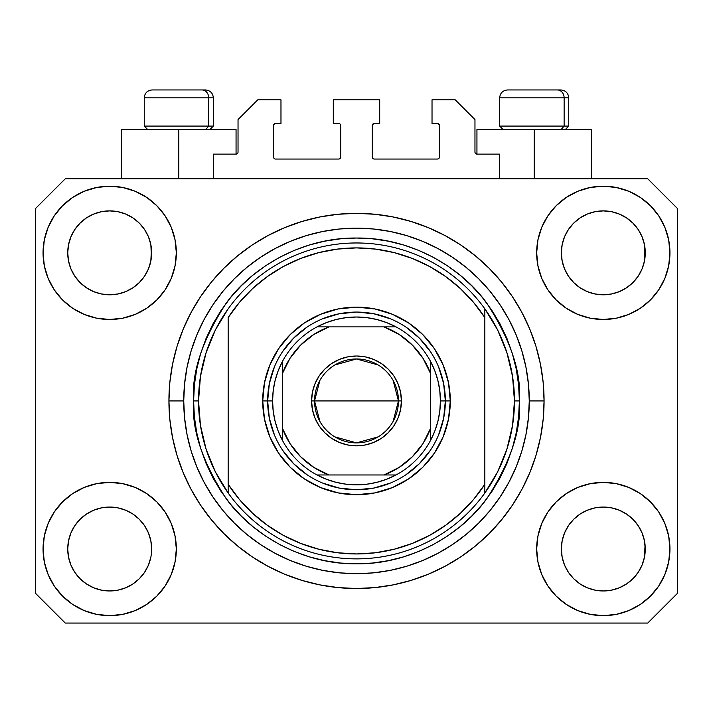 <?xml version="1.0" encoding="UTF-8"?>
<svg xmlns="http://www.w3.org/2000/svg" width="713" height="713" viewBox="0 0 713 713"><rect width="100%" height="100%" fill="white"/><g stroke="black" fill="none" stroke-linecap="round" stroke-linejoin="round"><path stroke-width="1.07" d="M213.347 178.803L213.347 154.115L236.056 154.115L213.347 154.115L213.347 178.803M238.035 152.145L238.035 119.561L238.035 152.145A1.979 1.979 0 0 1 236.056 154.115L236.814 153.963L236.056 154.115L236.056 129.436L178.803 129.436L178.803 178.803L178.803 129.436L121.54 129.436L121.54 178.803L121.54 129.436L236.056 129.436M238.035 119.561L257.776 99.82L280.975 99.82L280.975 123.509L275.548 123.509L280.975 123.509L280.975 99.82L257.776 99.82L238.035 119.561M273.569 125.488L273.569 157.083L273.569 125.488A1.979 1.979 0 0 1 275.548 123.509L274.79 123.661L275.548 123.509M275.548 159.052L338.728 159.052L275.548 159.052A1.979 1.979 0 0 1 273.569 157.083L273.721 157.831L273.569 157.083M340.128 158.473L339.486 158.901L340.707 157.083L340.707 125.488L340.707 157.083A1.979 1.979 0 0 1 338.728 159.052L339.486 158.901L338.728 159.052M338.728 123.509L333.301 123.509L338.728 123.509A1.979 1.979 0 0 1 340.707 125.488L340.556 124.73L340.707 125.488M333.301 123.509L333.301 99.82L333.301 123.509M379.699 99.82L333.301 99.82L379.699 99.82L379.699 123.509L374.272 123.509L379.699 123.509L379.699 99.82M372.872 124.089L373.514 123.661L372.293 125.488L372.293 157.083L372.293 125.488A1.979 1.979 0 0 1 374.272 123.509L373.514 123.661L374.272 123.509M374.272 159.052L437.452 159.052L374.272 159.052A1.979 1.979 0 0 1 372.293 157.083L372.444 157.831L372.293 157.083M439.431 157.083L439.431 125.488L439.431 157.083A1.979 1.979 0 0 1 437.452 159.052L438.21 158.901L437.452 159.052M437.452 123.509L432.025 123.509L437.452 123.509A1.979 1.979 0 0 1 439.431 125.488L439.279 124.73L439.431 125.488M432.025 123.509L432.025 99.82L455.224 99.82L474.965 119.561L474.965 152.145L474.965 119.561L455.224 99.82L432.025 99.82L432.025 123.509M475.116 152.903L476.944 154.115L476.944 129.436L534.197 129.436L534.197 178.803L534.197 129.436L591.46 129.436L476.944 129.436L476.944 154.115L499.653 154.115L476.944 154.115A1.979 1.979 0 0 1 474.965 152.145L475.116 152.903L474.965 152.145M499.653 154.115L499.653 178.803L499.653 154.115M438.21 123.661L439.279 124.73L438.21 123.661M439.279 157.831L438.21 158.901L439.279 157.831M372.872 158.473L372.444 157.831M340.128 124.089L340.556 124.73M274.79 158.901L273.721 157.831L274.79 158.901M273.721 124.73L274.79 123.661L273.721 124.73M237.884 152.903L236.814 153.963M144.579 572.316L148.456 565.07L150.844 557.192L148.456 565.07L144.579 572.316L148.456 565.07L144.579 572.316L139.365 578.68L144.579 572.316L139.365 578.68L133.001 583.894L139.365 578.68L133.001 583.894L125.746 587.77L133.001 583.894L125.746 587.77L117.877 590.159L109.695 590.97L101.504 590.159L93.635 587.77L86.38 583.894L93.635 587.77L86.38 583.894L80.025 578.68L74.803 572.316L70.926 565.07L68.537 557.192A41.96 41.96 0 0 0 68.537 557.201L70.926 565.07L68.537 557.192L67.735 549.01A41.96 41.96 0 0 1 109.695 507.05A41.96 41.96 0 0 1 151.646 549.01L151.646 549.081M568.439 525.677L568.439 525.668A41.96 41.96 0 0 0 568.43 525.686L564.544 532.95L568.421 525.704L573.662 519.322A41.96 41.96 0 0 0 573.635 519.34L568.421 525.704L573.635 519.34L579.999 514.126A41.96 41.96 0 0 0 579.963 514.144L573.635 519.34L579.999 514.126L587.254 510.25L579.999 514.126L587.254 510.25L595.123 507.861L603.305 507.05L611.496 507.861L619.365 510.25L626.647 514.144A41.96 41.96 0 0 0 626.629 514.126L619.365 510.25L626.62 514.126L632.975 519.34L638.197 525.704L642.074 532.95L644.463 540.828L642.074 532.95L644.463 540.828L645.265 549.01A41.96 41.96 0 0 1 603.305 590.97A41.96 41.96 0 0 1 561.354 549.01L561.354 549.01A41.96 41.96 0 0 1 603.305 507.05A41.96 41.96 0 0 1 645.265 549.01L645.265 549.081M626.513 217.884L632.975 223.169L638.197 229.533A41.96 41.96 0 0 0 626.629 217.964L619.365 214.078L626.62 217.955L632.975 223.169L638.197 229.533L642.074 236.787L644.463 244.657L642.074 236.787L644.463 244.657L645.06 256.965L645.265 252.839A41.96 41.96 0 0 1 603.305 294.799A41.96 41.96 0 0 1 561.354 252.839L561.55 256.956L561.354 252.839A41.96 41.96 0 0 1 603.305 210.888A41.96 41.96 0 0 1 645.265 252.839L645.265 252.91M611.496 211.69L603.305 210.888L611.496 211.69L619.365 214.078A41.96 41.96 0 0 0 587.262 214.069L579.999 217.955L573.635 223.169L568.421 229.533L564.544 236.787L562.156 244.657L564.544 236.787L568.421 229.533L573.635 223.169L579.999 217.955L587.254 214.078L595.123 211.69L603.305 210.888L611.496 211.69L619.365 214.078L626.62 217.955M132.903 217.884L139.365 223.169L144.579 229.533A41.96 41.96 0 0 0 133.01 217.964L125.746 214.078L133.001 217.955L139.365 223.169L144.579 229.533L148.456 236.787L150.844 244.657L148.456 236.787L150.844 244.657L151.45 256.965L151.646 252.839A41.96 41.96 0 0 1 109.695 294.799A41.96 41.96 0 0 1 67.735 252.839L67.94 256.956L67.735 252.839A41.96 41.96 0 0 1 109.695 210.888A41.96 41.96 0 0 1 151.646 252.839L151.646 252.91M117.877 211.69L109.695 210.888L117.877 211.69L125.746 214.078A41.96 41.96 0 0 0 93.644 214.069L86.38 217.955L80.025 223.169L74.803 229.533L70.926 236.787L68.537 244.657L70.926 236.787L74.803 229.533L80.025 223.169L86.38 217.955L93.635 214.078L101.504 211.69L109.695 210.888L117.877 211.69L125.746 214.078L133.001 217.955M74.82 525.677L74.829 525.668A41.96 41.96 0 0 0 74.812 525.686L80.043 519.322A41.96 41.96 0 0 0 80.025 519.34L86.38 514.126A41.96 41.96 0 0 0 86.353 514.144L80.025 519.34L86.38 514.126L93.635 510.25L86.38 514.126L93.635 510.25L101.504 507.861L109.695 507.05L117.877 507.861L125.746 510.25L133.037 514.144A41.96 41.96 0 0 0 133.01 514.126L125.746 510.25L133.001 514.126L139.365 519.34L144.579 525.704L148.456 532.95L144.579 525.704L148.456 532.95L150.844 540.828L148.456 532.95L150.844 540.828L151.646 549.01A41.96 41.96 0 0 1 109.695 590.97A41.96 41.96 0 0 1 67.735 549.01L68.537 540.828L70.926 532.95L68.537 540.828L70.926 532.95L74.803 525.704L70.926 532.95L74.803 525.704L80.025 519.34L74.803 525.704A41.96 41.96 0 0 0 74.794 525.722M86.353 287.704A41.96 41.96 0 0 0 86.371 287.722L80.025 282.508A41.96 41.96 0 0 0 80.043 282.526L80.008 282.491M101.487 293.988A41.96 41.96 0 0 0 101.522 293.997L93.635 291.608L86.335 287.695M151.646 252.839L151.45 248.73L150.844 261.029L148.456 268.899L150.844 261.029L148.456 268.899L144.579 276.154L148.456 268.899L144.579 276.154L139.365 282.508L144.561 276.181A41.96 41.96 0 0 0 144.57 276.163L139.365 282.508L133.001 287.731L139.338 282.535A41.96 41.96 0 0 0 139.365 282.508L133.001 287.731L125.746 291.608L133.001 287.731L125.746 291.608L117.877 293.988A41.96 41.96 0 0 0 117.895 293.988L109.695 294.799L101.504 293.988L93.635 291.608L86.38 287.731L93.635 291.608M86.38 287.731L80.025 282.508L74.803 276.154L70.926 268.899L68.537 261.029L70.926 268.899L68.537 261.029L67.735 252.839L68.537 244.657L70.926 236.787L74.803 229.533L80.025 223.169L86.38 217.955A41.96 41.96 0 0 0 74.812 229.524M579.963 287.704A41.96 41.96 0 0 0 579.99 287.722L573.635 282.508A41.96 41.96 0 0 0 573.662 282.526L568.421 276.154A41.96 41.96 0 0 0 568.439 276.181M595.105 293.988A41.96 41.96 0 0 0 595.141 293.997L587.254 291.608L579.945 287.695M645.265 252.839L645.06 248.73L644.463 261.029L642.074 268.899L644.463 261.029L642.074 268.899L638.197 276.154L642.074 268.899L638.197 276.154L632.975 282.508L638.171 276.181A41.96 41.96 0 0 0 638.188 276.163L632.975 282.508L626.62 287.731L632.957 282.535A41.96 41.96 0 0 0 632.975 282.508L626.62 287.731L619.365 291.608L626.62 287.731L619.365 291.608L611.496 293.988A41.96 41.96 0 0 0 611.513 293.988L603.305 294.799L595.123 293.988L587.254 291.608L579.999 287.731L587.254 291.608M579.999 287.731L573.635 282.508L568.421 276.154L564.544 268.899L562.156 261.029L564.544 268.899L562.156 261.029L561.354 252.839L562.156 244.657L564.544 236.787L568.421 229.533L573.635 223.169L579.999 217.955A41.96 41.96 0 0 0 568.43 229.524M595.123 293.988L603.305 294.799L611.496 293.988L619.347 291.608M561.55 553.119L561.354 549.01L562.156 557.192L564.544 565.07L562.156 557.192L561.354 549.01L562.156 540.828L564.544 532.95L562.156 540.828L564.544 532.95L568.421 525.704M645.265 549.01L645.06 544.901L644.463 557.192L642.074 565.07L644.463 557.192L642.074 565.07L638.197 572.316L642.074 565.07L638.197 572.316L632.975 578.68L638.197 572.316L632.975 578.68L626.62 583.894L632.975 578.68L626.62 583.894L619.365 587.77L626.62 583.894L619.365 587.77L611.496 590.159L603.305 590.97L595.123 590.159L587.254 587.77L579.999 583.894L587.254 587.77L579.999 583.894L573.635 578.68L568.421 572.316L564.544 565.07L562.156 557.192M644.463 557.192L645.06 553.145M151.646 549.01L151.441 553.145M176.334 549.01A66.639 66.639 0 0 1 109.695 615.649A66.639 66.639 0 0 1 43.056 549.01L44.331 536.007L48.127 523.511L54.286 511.987L62.575 501.89L72.673 493.601L84.187 487.442L96.692 483.655L109.695 482.371L122.689 483.655L135.194 487.442L146.718 493.601L156.815 501.89L165.104 511.987L171.254 523.511L175.05 536.007L176.334 549.01L175.05 562.013L171.254 574.509L165.104 586.033L156.815 596.13L146.718 604.419L135.194 610.578L122.689 614.365L109.695 615.649L96.692 614.365L84.187 610.578L72.673 604.419L62.575 596.13L54.286 586.033L48.127 574.509L44.331 562.013L43.056 549.01A66.639 66.639 0 0 1 109.695 482.371A66.639 66.639 0 0 1 176.334 549.01M669.944 549.01A66.639 66.639 0 0 1 603.305 615.649A66.639 66.639 0 0 1 536.666 549.01L537.95 536.007L541.746 523.511L547.896 511.987L556.185 501.89L566.282 493.601L577.806 487.442L590.311 483.655L603.305 482.371L616.308 483.655L628.813 487.442L640.327 493.601L650.425 501.89L658.714 511.987L664.872 523.511L668.669 536.007L669.944 549.01L668.669 562.013L664.872 574.509L658.714 586.033L650.425 596.13L640.327 604.419L628.813 610.578L616.308 614.365L603.305 615.649L590.311 614.365L577.806 610.578L566.282 604.419L556.185 596.13L547.896 586.033L541.746 574.509L537.95 562.013L536.666 549.01A66.639 66.639 0 0 1 603.305 482.371A66.639 66.639 0 0 1 669.944 549.01L668.669 562.013M669.944 252.839A66.639 66.639 0 0 1 603.305 319.477A66.639 66.639 0 0 1 536.666 252.839L537.95 239.844L541.746 227.34L547.896 215.816L556.185 205.718L566.282 197.43L577.806 191.271L590.311 187.483L603.305 186.2L616.308 187.483L628.813 191.271L640.327 197.43L650.425 205.718L658.714 215.816L664.872 227.34L668.669 239.844L669.944 252.839L668.669 265.842L664.872 278.346L658.714 289.861L650.425 299.959L640.327 308.248L628.813 314.406L616.308 318.194L603.305 319.477L590.311 318.194L577.806 314.406L566.282 308.248L556.185 299.959L547.896 289.861L541.746 278.346L537.95 265.842L536.666 252.839A66.639 66.639 0 0 1 603.305 186.2A66.639 66.639 0 0 1 669.944 252.839L668.669 265.842M176.334 252.839A66.639 66.639 0 0 1 109.695 319.477A66.639 66.639 0 0 1 43.056 252.839L44.331 239.844L48.127 227.34L54.286 215.816L62.575 205.718L72.673 197.43L84.187 191.271L96.692 187.483L109.695 186.2L122.689 187.483L135.194 191.271L146.718 197.43L156.815 205.718L165.104 215.816L171.254 227.34L175.05 239.844L176.334 252.839L175.05 265.842L171.254 278.346L165.104 289.861L156.815 299.959L146.718 308.248L135.194 314.406L122.689 318.194L109.695 319.477L96.692 318.194L84.187 314.406L72.673 308.248L62.575 299.959L54.286 289.861L48.127 278.346L44.331 265.842L43.056 252.839A66.639 66.639 0 0 1 109.695 186.2A66.639 66.639 0 0 1 176.334 252.839M544.072 400.929A187.572 187.572 0 0 1 356.5 588.501A187.572 187.572 0 0 1 168.928 400.929L169.828 382.542L172.528 364.334L177.002 346.473L183.205 329.148L191.075 312.508L200.54 296.715L211.503 281.929L223.864 268.293L237.5 255.931L252.286 244.96L268.079 235.504L284.719 227.634L302.054 221.431L319.905 216.957L338.114 214.256L356.5 213.347L374.886 214.256L393.095 216.957L410.946 221.431L428.281 227.634L444.921 235.504L460.714 244.96L475.5 255.931L489.136 268.293L501.497 281.929L512.46 296.715L521.925 312.508L529.795 329.148L535.998 346.473L540.472 364.334L543.172 382.542L544.072 400.929L543.172 419.306L540.472 437.524L535.998 455.375L529.795 472.71L521.925 489.35L512.46 505.134L501.497 519.92L489.136 533.556L475.5 545.926L460.714 556.889L444.921 566.354L428.281 574.223L410.946 580.427L393.095 584.892L374.886 587.592L356.5 588.501L338.114 587.592L319.905 584.892L302.054 580.427L284.719 574.223L268.079 566.354L252.286 556.889L237.5 545.926L223.864 533.556L211.503 519.92L200.54 505.134L191.075 489.35L183.205 472.71L177.002 455.375L172.528 437.524L169.828 419.306L168.928 400.929A187.572 187.572 0 0 1 356.5 213.347A187.572 187.572 0 0 1 544.072 400.929L529.269 400.929L544.072 400.929M647.734 623.055L65.266 623.055L35.65 593.439L35.65 208.419L65.266 178.803L647.734 178.803L677.35 208.419L677.35 593.439L647.734 623.055L677.35 593.439L677.35 208.419L647.734 178.803L65.266 178.803L35.65 208.419L35.65 593.439L65.266 623.055L647.734 623.055M501.497 281.929L489.136 268.293L475.5 255.931L489.136 268.293L501.497 281.929M393.095 216.957L374.886 214.256M237.5 255.931L223.864 268.293L211.503 281.929L223.864 268.293L237.5 255.931M191.075 312.508L188.793 316.902M211.503 519.92L223.864 533.556L237.5 545.926L223.864 533.556L211.503 519.92M319.905 584.892L338.114 587.592M475.5 545.926L489.136 533.556L501.497 519.92L489.136 533.556L475.5 545.926M521.925 489.35L524.207 484.947M44.331 239.844L43.056 252.839M54.286 289.861L56.38 292.82M74.803 276.154L70.926 268.899L74.803 276.154L80.025 282.508M568.421 276.154L564.544 268.899L568.421 276.154M658.714 511.987L656.62 509.029M44.331 536.007L43.056 549.01M658.714 289.861L656.62 292.82M54.286 511.987L56.38 509.029M151.45 544.901L150.844 540.828M133.001 514.126L139.365 519.34A41.96 41.96 0 0 0 139.338 519.322L144.579 525.704A41.96 41.96 0 0 0 144.561 525.668M125.755 510.25L117.877 507.861L109.695 507.05L101.531 507.852A41.96 41.96 0 0 0 101.487 507.861M93.635 510.25L101.504 507.861L93.635 510.25L86.38 514.126M645.06 544.901L644.463 540.828M626.62 514.126L632.975 519.34A41.96 41.96 0 0 0 632.957 519.322L632.992 519.358M619.374 510.25L611.496 507.861L603.305 507.05L595.15 507.852A41.96 41.96 0 0 0 595.105 507.861M638.197 525.704L642.074 532.95L638.197 525.704L632.975 519.34M587.254 510.25L595.123 507.861L587.254 510.25L579.999 514.126M626.611 217.946A41.96 41.96 0 0 0 619.374 214.078M587.245 214.078A41.96 41.96 0 0 0 580.008 217.946L587.254 214.078L595.123 211.69L603.305 210.888M132.992 217.946A41.96 41.96 0 0 0 125.755 214.078M93.626 214.078A41.96 41.96 0 0 0 86.389 217.946L93.635 214.078L101.504 211.69L109.695 210.888M68.537 261.029L67.94 256.956M125.746 291.608L117.877 293.988L109.695 294.799L101.504 293.988M151.45 256.956L150.844 261.029M144.579 525.704L148.456 532.95M67.94 544.901L68.537 540.828M150.844 244.657L151.45 248.73M144.579 229.533L148.456 236.787M67.94 248.73L68.537 244.657M562.156 261.029L561.55 256.956M645.06 256.956L644.463 261.029M561.55 544.901L562.156 540.828M644.463 244.657L645.06 248.73M638.197 229.533L642.074 236.787M561.55 248.73L562.156 244.657M579.999 583.894L573.635 578.68L568.421 572.316L564.544 565.07M619.365 587.77L611.496 590.159L603.305 590.97L595.123 590.159L587.254 587.77M68.537 557.192L67.94 553.119M86.38 583.894L80.025 578.68L74.803 572.316L70.926 565.07M125.746 587.77L117.877 590.159L109.695 590.97L101.504 590.159L93.635 587.77M150.844 557.192L148.456 565.07M564.126 126.076L561.22 129.436L564.126 126.076L568.751 126.076L564.126 126.076L564.126 97.841L564.126 126.076L499.653 126.076L564.126 126.076M560.632 89.945L557.29 89.945A7.896 6.836 90 0 1 564.126 97.841L499.653 97.841C500.125 93.055 502.763 90.426 507.549 89.945C502.763 90.426 500.125 93.055 499.653 97.841L499.653 126.076L503.004 129.436M565.4 129.436L568.751 126.076L568.751 97.841C568.279 93.055 565.641 90.426 560.855 89.945C565.641 90.426 568.279 93.055 568.751 97.841L564.126 97.841A7.896 6.836 -90 0 0 557.29 89.945L507.603 89.945M557.29 89.945L507.808 89.945M499.991 97.841L564.126 97.841M208.722 126.076L205.816 129.436L208.722 126.076L213.347 126.076L208.722 126.076L208.722 97.841L208.722 126.076L144.249 126.076L208.722 126.076M205.228 89.945L201.886 89.945A7.896 6.836 90 0 1 208.722 97.841L144.249 97.841C144.721 93.055 147.359 90.426 152.145 89.945C147.359 90.426 144.721 93.055 144.249 97.841L144.249 126.076L147.6 129.436M213.347 126.076L209.996 129.436L213.347 126.076L213.347 97.841C212.875 93.055 210.237 90.426 205.451 89.945C210.237 90.426 212.875 93.055 213.347 97.841L208.722 97.841A7.896 6.836 -90 0 0 201.886 89.945L152.199 89.945M201.886 89.945L152.404 89.945M144.587 97.841L208.722 97.841M438.575 434.948L443.646 418.264L445.349 400.929L450.286 400.929A93.786 93.786 0 0 1 356.5 494.715A93.786 93.786 0 0 1 262.714 400.929L267.651 400.929L269.354 418.264L274.425 434.948M193.606 400.929L198.544 400.929A157.956 157.956 0 0 0 484.84 493.004A157.956 157.956 0 0 0 514.456 400.929L519.394 400.929C521.568 429.235 510.704 461.819 486.819 498.663C461.819 533.645 411.793 564.464 356.5 563.823C301.207 564.464 251.181 533.645 226.181 498.663C202.296 461.819 191.432 429.235 193.606 400.929L194.391 416.891L196.735 432.702L200.62 448.21L206.004 463.263L212.839 477.71L221.057 491.426L230.584 504.26L241.315 516.105L253.16 526.845L266.002 536.363L279.71 544.58L294.166 551.416L309.21 556.808L324.718 560.685L340.538 563.038L356.5 563.823L372.462 563.038L388.282 560.685L403.79 556.808L418.834 551.416L433.29 544.58L446.998 536.363L459.84 526.845L471.685 516.105L482.416 504.26L491.943 491.426L500.161 477.71L506.996 463.263L512.38 448.21L516.265 432.702L518.609 416.891L519.394 400.929L518.609 384.958L516.265 369.147L512.38 353.639L506.996 338.586L500.161 324.139L491.943 310.431L482.416 297.588L471.685 285.744L459.84 275.004L446.998 265.486L433.29 257.268L418.834 250.432L403.79 245.049L388.282 241.163L372.462 238.819L356.5 238.035L340.538 238.819L324.718 241.163L309.21 245.049L294.166 250.432L279.71 257.268L266.002 265.486L253.16 275.004L241.315 285.744L230.584 297.588L221.057 310.431L212.839 324.139L206.004 338.586L200.62 353.639L196.735 369.147L194.391 384.958L193.606 400.929C191.432 372.614 202.296 340.03 226.181 303.185C251.181 268.204 301.207 237.384 356.5 238.035C411.793 237.384 461.819 268.204 486.819 303.185C510.704 340.03 521.568 372.614 519.394 400.929L514.456 400.929A157.956 157.956 0 0 0 228.16 308.845A157.956 157.956 0 0 1 484.84 308.845L484.84 317.597L473.512 302.321L460.375 288.56L445.634 276.546L429.52 266.448L412.274 258.436L394.173 252.616L375.484 249.087L356.5 247.901L337.516 249.087L318.827 252.616L300.726 258.436L283.48 266.448L267.366 276.546L252.625 288.56L239.488 302.321L228.16 317.597L228.16 484.261L239.488 499.537L252.625 513.289L267.366 525.303L283.48 535.401L300.726 543.422L318.827 549.233L337.516 552.762L356.5 553.948L375.484 552.762L394.173 549.233L412.274 543.422L429.52 535.401L445.634 525.303L460.375 513.289L473.512 499.537L484.84 484.261L484.84 308.845L497.558 329.843L506.872 352.561L512.549 376.446L514.456 400.929L512.549 425.403L506.872 449.288L497.558 472.006L484.84 493.004A157.956 157.956 0 0 1 228.16 493.004L228.16 484.261L228.16 493.004L215.442 472.006L206.128 449.288L200.451 425.403L198.544 400.929L193.606 400.929M168.928 400.929L183.731 400.929A172.769 172.769 0 0 1 356.5 228.16A172.769 172.769 0 0 1 529.269 400.929L528.431 417.863L525.944 434.627L521.827 451.079L516.114 467.042L508.868 482.362L500.152 496.908L490.054 510.526L478.664 523.092L466.097 534.474L452.488 544.572L437.942 553.288L422.613 560.543L406.651 566.256L390.207 570.373L373.434 572.86L356.5 573.689L339.566 572.86L322.793 570.373L306.349 566.256L290.387 560.543L275.058 553.288L260.512 544.572L246.903 534.474L234.336 523.092L222.946 510.526L212.848 496.908L204.132 482.362L196.886 467.042L191.173 451.079L187.056 434.627L184.569 417.863L183.731 400.929L184.569 383.995L187.056 367.222L191.173 350.778L196.886 334.807L204.132 319.486L212.848 304.941L222.946 291.323L234.336 278.765L246.903 267.375L260.512 257.277L275.058 248.561L290.387 241.315L306.349 235.602L322.793 231.475L339.566 228.989L356.5 228.16L373.434 228.989L390.207 231.475L406.651 235.602L422.613 241.315L437.942 248.561L452.488 257.277L466.097 267.375L478.664 278.765L490.054 291.323L500.152 304.941L508.868 319.486L516.114 334.807L521.827 350.778L525.944 367.222L528.431 383.995L529.269 400.929A172.769 172.769 0 0 1 356.5 573.689A172.769 172.769 0 0 1 183.731 400.929L168.928 400.929M274.425 366.901L269.354 383.594L267.651 400.929L262.714 400.929A93.786 93.786 0 0 1 356.5 307.143A93.786 93.786 0 0 1 450.286 400.929L448.486 419.226L443.147 436.819L434.484 453.031L422.818 467.247L408.602 478.904L392.391 487.576L374.797 492.906L356.5 494.715L338.203 492.906L320.609 487.576L304.398 478.904L290.182 467.247L278.516 453.031L269.853 436.819L264.514 419.226L262.714 400.929L264.514 382.631L269.853 365.038L278.516 348.817L290.182 334.611L304.398 322.944L320.609 314.281L338.203 308.943L356.5 307.143L374.797 308.943L392.391 314.281L408.602 322.944L422.818 334.611L434.484 348.817L443.147 365.038L448.486 382.631L450.286 400.929L445.349 400.929L443.646 383.594L438.575 366.901M228.16 317.597A153.019 153.019 0 0 1 484.84 317.597L484.84 484.261A153.019 153.019 0 0 1 228.16 484.261L228.16 317.597M484.84 493.004L484.84 484.261L484.84 493.004M393.095 584.892L374.886 587.592M191.075 489.35L188.793 484.947M319.905 216.957L338.114 214.256M521.925 312.508L524.207 316.902M430.376 351.562L419.324 338.096L405.866 327.053M390.528 318.845L373.835 313.782L356.5 312.071L339.165 313.782L322.472 318.845M307.134 327.053L293.676 338.096L282.624 351.562M282.624 450.286L293.676 463.753L307.134 474.805M322.472 483.004L339.165 488.066L356.5 489.778L373.835 488.066L390.528 483.004M405.866 474.805L419.324 463.753L430.376 450.286M228.16 308.845A157.956 157.956 0 0 0 198.544 400.929L200.451 376.446L206.128 352.561L215.442 329.843L228.16 308.845M319.879 421.392L314.54 400.929A41.96 41.96 0 0 0 356.5 442.88A41.96 41.96 0 0 0 398.46 400.929L401.419 400.929A44.919 44.919 0 0 1 356.5 445.848A44.919 44.919 0 0 1 311.581 400.929L398.46 400.929A41.96 41.96 0 0 1 356.5 442.88A41.96 41.96 0 0 1 314.54 400.929L319.879 380.457M393.121 380.457L398.46 400.929L393.121 421.392M378.104 436.891L356.5 442.88L334.896 436.891M317.009 326.884A83.911 83.911 0 0 1 395.991 326.884L386.651 322.615L376.856 319.513L366.749 317.641L356.5 317.009L346.251 317.641L336.144 319.513L326.349 322.615L317.009 326.884A83.911 83.911 0 0 0 282.455 361.438L278.186 370.778L275.093 380.573L273.213 390.671L272.589 400.929A83.911 83.911 0 0 1 282.455 361.438L282.455 440.411A83.911 83.911 0 0 1 272.589 400.929L273.213 411.178L275.093 421.276L278.186 431.071L282.455 440.411A83.911 83.911 0 0 0 317.009 474.965L326.349 479.234L336.144 482.336L346.251 484.207L356.5 484.84L366.749 484.207L376.856 482.336L386.651 479.234L395.991 474.965A83.911 83.911 0 0 1 317.009 474.965L395.991 474.965A83.911 83.911 0 0 0 430.545 440.411L434.814 431.071L437.907 421.276L439.787 411.178L440.411 400.929L445.349 400.929A88.849 88.849 0 0 0 356.5 312.071A88.849 88.849 0 0 0 267.651 400.929L272.589 400.929L267.651 400.929A88.849 88.849 0 0 1 356.5 312.071A88.849 88.849 0 0 1 445.349 400.929A88.849 88.849 0 0 1 356.5 489.778A88.849 88.849 0 0 1 267.651 400.929A88.849 88.849 0 0 0 356.5 489.778A88.849 88.849 0 0 0 445.349 400.929L440.411 400.929L439.787 390.671L437.907 380.573L434.814 370.778L430.545 361.438A83.911 83.911 0 0 1 430.545 440.411L430.545 361.438A83.911 83.911 0 0 0 395.991 326.884L317.009 326.884A83.911 83.911 0 0 0 282.455 361.438L282.455 428.406L290.022 443.575L300.654 456.775L313.854 467.398L329.014 474.965L383.986 474.965L399.146 467.398L412.346 456.775L422.978 443.575L430.545 428.406L430.545 373.443L422.978 358.282L412.346 345.083L399.146 334.45L383.986 326.884L329.014 326.884L313.854 334.45L300.654 345.083L290.022 358.282L282.455 373.443A78.983 78.983 0 0 1 329.014 326.884L317.009 326.884M401.419 400.929L400.554 409.69L397.997 418.112L393.852 425.884L388.264 432.684L381.455 438.272L373.692 442.425L365.261 444.983L356.5 445.848L347.739 444.983L339.308 442.425L331.545 438.272L324.736 432.684L319.148 425.884L315.003 418.112L312.446 409.69L311.581 400.929L312.446 392.159L315.003 383.737L319.148 375.974L324.736 369.165L331.545 363.577L339.308 359.423L347.739 356.865L356.5 356.01L365.261 356.865L373.692 359.423L381.455 363.577L388.264 369.165L393.852 375.974L397.997 383.737L400.554 392.159L401.419 400.929L314.54 400.929A41.96 41.96 0 0 1 356.5 358.969A41.96 41.96 0 0 1 398.46 400.929A41.96 41.96 0 0 0 356.5 358.969A41.96 41.96 0 0 0 314.54 400.929L311.581 400.929A44.919 44.919 0 0 1 356.5 356.01A44.919 44.919 0 0 1 401.419 400.929M430.545 440.411A83.911 83.911 0 0 1 395.991 474.965L383.986 474.965A78.983 78.983 0 0 0 430.545 428.406L430.545 440.411M317.009 474.965A83.911 83.911 0 0 1 282.455 440.411L282.455 428.406A78.983 78.983 0 0 0 329.014 474.965L317.009 474.965M395.991 326.884A83.911 83.911 0 0 1 430.545 361.438L430.545 373.443A78.983 78.983 0 0 0 383.986 326.884L395.991 326.884M334.896 364.958L356.5 358.969L378.104 364.958M591.46 129.436L591.46 178.803"/></g></svg>
